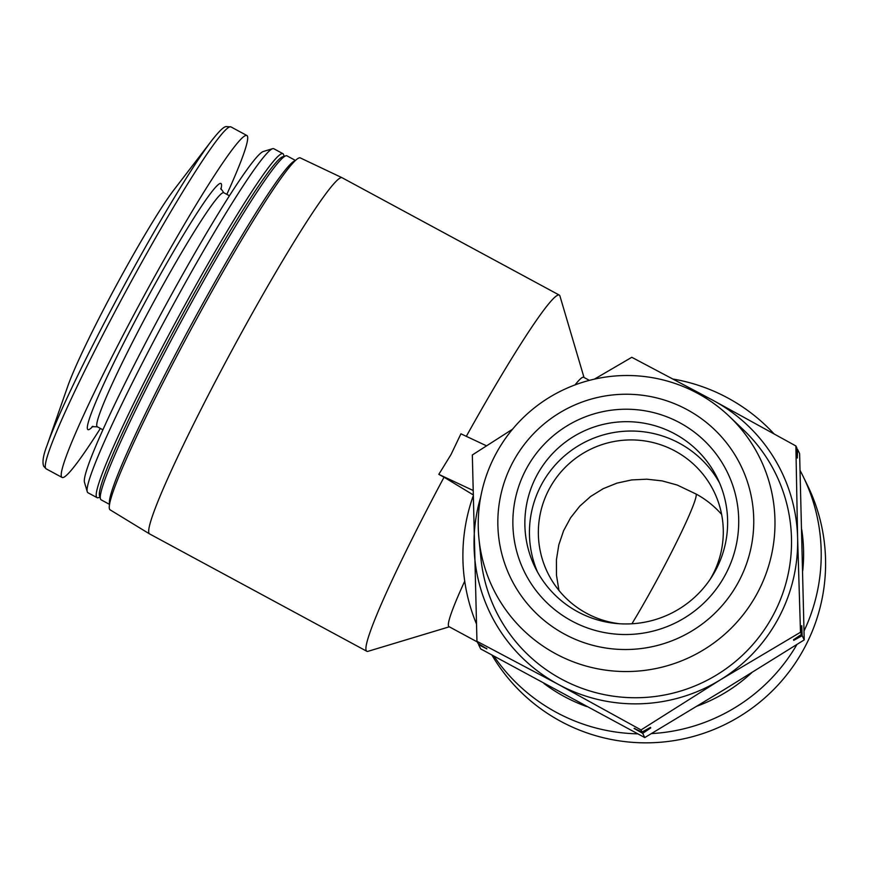 <?xml version="1.0" encoding="UTF-8"?>
<svg xmlns="http://www.w3.org/2000/svg" width="869" height="869" viewBox="0 0 869 869"><rect width="100%" height="100%" fill="white"/><g stroke="black" fill="none" stroke-linecap="round" stroke-linejoin="round"><path stroke-width="1.3" d="M631.926 623.768A92.538 6.778 118.4 0 0 676.679 541.952A92.538 6.778 118.4 0 0 696.069 494.026L677.168 485.021L662.135 480.894L646.829 479.188L631.654 479.938L616.99 483.121L603.216 488.671L590.692 496.427L579.742 506.192L570.629 517.728L563.59 530.742L558.81 544.885L556.421 559.799L556.464 575.115L558.952 590.431M804.227 639.899L802.163 635.673L793.766 640.334L793.495 639.769L801.522 634.37L800.501 632.263L797.612 537.933L795.874 445.949L796.906 448.046L797.318 458.028L797.546 449.36L799.61 453.585L804.227 639.899L724.768 689.28L644.765 737.575L480.687 648.926L478.623 644.7L486.89 648.893A182.371 181.632 154 0 1 486.444 648.231M804.053 630.97A179.296 178.569 -26 0 0 803.162 476.462A179.296 178.569 -26 0 0 800.099 470.498M773.823 433.653A179.296 178.569 -26 0 0 673.312 379.09M472.986 496.547A179.296 178.569 -26 0 0 476.342 623.627M493.95 656.204A179.296 178.569 -26 0 0 637.737 733.838M651.424 733.599A179.296 178.569 -26 0 0 796.949 644.472M491.93 655.096A179.296 178.569 -26 0 0 649.295 742.81A179.296 178.569 -26 0 0 803.76 649.132A179.296 178.569 -26 0 0 807.551 485.445L803.162 476.462M543.885 683.436A161.949 161.297 -26 0 0 586.673 706.54M697.166 706.095A161.949 161.297 -26 0 0 751.761 672.649M802.75 570.672A161.949 161.297 -26 0 0 803.553 550.088A161.949 161.297 -26 0 0 801.739 529.634M486.51 445.808L460.928 433.816L450.978 454.617L438.812 474.376L444.037 477.2A202.434 14.827 118.4 0 0 366.262 650.664A202.434 14.827 118.4 0 0 366.816 651.272A202.434 14.827 118.4 0 0 368.032 651.316L449.306 626.81M584.011 377.461L559.951 296.057A202.434 14.827 118.4 0 0 559.256 295.069A202.434 14.827 118.4 0 0 466.316 436.336M559.256 295.069L342.038 177.71A202.434 14.827 118.4 0 0 341.995 177.689A202.434 14.827 118.4 0 0 235.119 344.461A202.434 14.827 118.4 0 0 149.044 533.316A202.434 14.827 118.4 0 0 149.544 533.903A202.434 14.827 118.4 0 0 149.598 533.924L366.816 651.272M464.719 581.165A141.701 10.374 118.4 0 0 448.969 626.636L477.266 641.919M589.388 380.372L583.675 377.287A141.701 10.374 118.4 0 0 575.039 384.913M472.953 494.722L444.037 477.2M47.078 445.319A190.517 13.958 118.4 0 1 122.247 289.062A190.517 13.958 118.4 0 1 211.743 140.539L173.713 190.159A122.616 8.983 118.4 0 0 116.12 285.749A122.616 8.983 118.4 0 0 67.739 386.325L47.078 445.319C43.265 455.15 42.125 462.112 43.678 466.218L46.144 468.836L62.101 477.45A194.341 14.23 118.4 0 0 100.37 428.439M226.831 194.363A194.341 14.23 118.4 0 0 246.839 135.488A194.341 14.23 118.4 0 0 144.373 295.232A194.341 14.23 118.4 0 0 61.569 476.864A194.341 14.23 118.4 0 0 62.101 477.45M284.098 156.333L283.587 154.628A195.492 14.317 118.4 0 0 282.914 153.661L273.778 148.729A195.492 14.317 118.4 0 0 272.605 148.686L263.264 151.51A188.551 13.806 118.4 0 0 162.622 310.874A188.551 13.806 118.4 0 0 84.499 482.393L87.258 491.756A195.492 14.317 118.4 0 0 87.4 492.136A195.492 14.317 118.4 0 0 87.932 492.723L97.067 497.655A195.492 14.317 118.4 0 0 98.251 497.698L99.957 497.177M272.605 148.686A195.492 14.317 118.4 0 0 168.26 313.915A195.492 14.317 118.4 0 0 87.258 491.756M282.914 153.661A195.492 14.317 118.4 0 0 179.84 314.35A195.492 14.317 118.4 0 0 96.535 497.068A195.492 14.317 118.4 0 0 97.067 497.655M295.417 160.417L286.976 155.855A195.492 14.317 118.4 0 0 285.803 155.823L282.686 156.757A193.179 14.143 118.4 0 0 179.579 320.031A193.179 14.143 118.4 0 0 99.533 495.764L100.456 498.893A195.492 14.317 118.4 0 0 100.598 499.262A195.492 14.317 118.4 0 0 101.13 499.849L109.57 504.411M285.803 155.823A195.492 14.317 118.4 0 0 181.458 321.052A195.492 14.317 118.4 0 0 100.456 498.893M295.112 160.711A195.492 14.317 118.4 0 0 190.593 325.984A195.492 14.317 118.4 0 0 109.646 503.998M341.995 177.689L300.239 157.886A200.011 14.654 118.4 0 0 194.645 322.66A200.011 14.654 118.4 0 0 109.603 509.256A200.011 14.654 118.4 0 0 110.102 509.831L149.544 533.903M438.812 474.376L472.877 490.366M486.89 648.893L477.983 643.386L476.951 641.289L558.43 684.446L641.04 729.938L642.072 732.035L634.066 728.407L642.702 733.349L644.765 737.575M641.04 729.938L720.195 679.927L800.501 632.263M642.072 732.035L650.468 727.375L650.74 727.94L642.702 733.349M801.522 634.37L801.75 625.702L802.163 635.673M795.874 445.949L713.264 400.457L631.796 357.3L594.385 379.156M512.569 429.188L472.334 454.965L476.951 641.289M480.698 497.046A161.949 161.297 -26 0 0 474.072 546.959A161.949 161.297 -26 0 0 558.43 684.446A161.949 161.297 -26 0 0 720.195 679.927A161.949 161.297 -26 0 0 797.612 537.933A161.949 161.297 -26 0 0 713.264 400.457A161.949 161.297 -26 0 0 695.406 392.169M478.96 538.747L480.926 558.409A155.812 155.182 -26 0 0 604.987 694.765A155.812 155.182 -26 0 0 772.563 616.306A155.812 155.182 -26 0 0 743.668 430.079L729.373 416.436A148.501 147.904 -26 0 0 561.689 390.637A148.501 147.904 -26 0 0 478.96 538.747A148.501 147.904 -26 0 0 597.188 668.706A148.501 147.904 -26 0 0 756.91 593.929A148.501 147.904 -26 0 0 729.373 416.436M801.75 625.702A182.371 181.632 154 0 1 801.479 626.245M794.516 639.084A182.371 181.632 154 0 1 793.766 640.334M650.74 727.94A182.371 181.632 154 0 1 649.273 728.037M634.924 728.418A182.371 181.632 154 0 1 634.066 728.407M738.161 582.588A128.058 127.537 -26 0 0 622.628 394.287A128.058 127.537 -26 0 0 516.599 588.769A128.058 127.537 -26 0 0 738.161 582.588M724.974 575.463A113.035 112.579 -26 0 0 623.008 409.266A113.035 112.579 -26 0 0 529.417 580.916A113.035 112.579 -26 0 0 724.974 575.463M710.016 579.536A92.538 92.168 -26 0 0 590.366 449.349A92.538 92.168 -26 0 0 619.499 623.746M719.586 483.023A101.467 101.054 -26 0 0 586.466 441.365A101.467 101.054 -26 0 0 537.487 571.965M715.285 570.911A101.467 101.054 -26 0 0 581.904 432.012A101.467 101.054 -26 0 0 623.92 623.931A101.467 101.054 -26 0 0 715.285 570.911M211.743 140.539C222.442 126.907 224.886 126.961 225.907 126.581L230.893 126.874A194.341 14.23 118.4 0 0 128.416 286.618A194.341 14.23 118.4 0 0 45.622 468.25A194.341 14.23 118.4 0 0 46.144 468.836M220.932 189.333A139.974 10.254 118.4 0 0 156.463 281.502A139.974 10.254 118.4 0 0 87.563 429.188A139.974 10.254 118.4 0 0 92.929 426.266M220.759 188.377L223.789 192.722A133.033 9.744 118.4 0 0 153.65 302.064A133.033 9.744 118.4 0 0 96.97 426.397A133.033 9.744 118.4 0 0 97.328 426.798L92.038 426.636M721.628 514.437A92.538 92.168 -26 0 0 696.069 494.026M230.893 126.874L246.839 135.488M97.328 426.798L102.933 429.829M223.789 192.722L229.394 195.742"/></g></svg>
